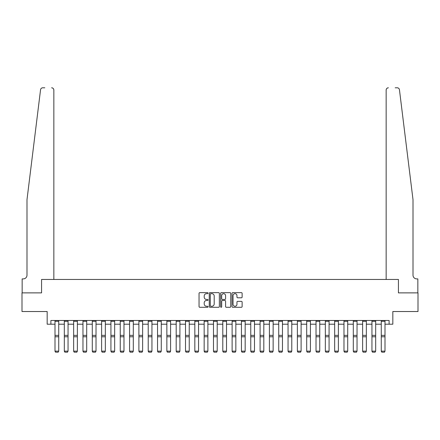 <?xml version="1.0" encoding="UTF-8"?>
<svg xmlns="http://www.w3.org/2000/svg" width="440" height="440" viewBox="0 0 440 440"><rect width="100%" height="100%" fill="white"/><g stroke="black" fill="none" stroke-linecap="round" stroke-linejoin="round"><path stroke-width="0.66" d="M208.071 293.156A0.512 0.512 0 0 0 207.554 292.644L199.777 292.644A0.732 0.732 0 0 0 199.045 293.375L199.045 306.554A0.732 0.732 0 0 0 199.777 307.285L207.554 307.285A0.512 0.512 0 0 0 208.071 306.774A0.512 0.512 0 0 0 207.554 306.262L206.547 306.262A2.343 2.343 0 0 1 204.21 303.919L204.21 302.819A2.343 2.343 0 0 1 206.547 300.476L207.554 300.476A0.512 0.512 0 0 0 208.071 299.965A0.512 0.512 0 0 0 207.554 299.453L206.547 299.453A2.343 2.343 0 0 1 204.21 297.11L204.21 296.016A2.343 2.343 0 0 1 206.547 293.673L207.554 293.673A0.512 0.512 0 0 0 208.071 293.156M241.395 297.809A0.732 0.732 0 0 0 242.127 297.077L242.127 293.375A0.732 0.732 0 0 0 241.395 292.644L232.755 292.644A0.732 0.732 0 0 0 232.023 293.375L232.023 306.554A0.732 0.732 0 0 0 232.755 307.285L241.395 307.285A0.732 0.732 0 0 0 242.127 306.554L242.127 302.088A0.732 0.732 0 0 0 241.395 301.356L237.699 301.356A0.732 0.732 0 0 0 236.962 302.088L236.962 304.304A1.958 1.958 0 0 1 235.004 306.262A1.958 1.958 0 0 1 233.046 304.304L233.046 295.631A1.958 1.958 0 0 1 235.004 293.673A1.958 1.958 0 0 1 236.962 295.631L236.962 297.077A0.732 0.732 0 0 0 237.699 297.809L241.395 297.809M44.819 87.797L42.773 87.797A2.239 2.239 0 0 0 40.552 89.76C41.871 87.422 41.871 87.422 40.552 89.76L26.994 199.661L26.994 275.171A3.729 3.729 0 0 1 23.271 278.899L22.149 278.899L22.149 292.881L41.575 292.881L22 292.881L22 311.526L47.168 311.526L47.168 324.203L50.897 324.203L50.897 320.474L389.103 320.474L389.103 324.203L392.832 324.203L392.832 311.526L418 311.526L418 292.881L398.425 292.881L398.425 279.455L386.155 279.455L386.155 90.035L386.155 279.455M53.845 279.455L53.845 90.035L53.845 279.455L41.575 279.455L41.575 292.881L41.575 279.455L398.425 279.455L398.425 292.881L417.852 292.881L417.852 278.899L416.73 278.899A3.729 3.729 0 0 1 413.006 275.171A3.729 3.729 0 0 0 416.73 278.899M219.362 293.375A0.732 0.732 0 0 0 218.625 292.644L209.99 292.644A0.732 0.732 0 0 0 209.259 293.375L209.259 306.554A0.732 0.732 0 0 0 209.99 307.285L218.625 307.285A0.732 0.732 0 0 0 219.362 306.554L219.362 293.375M221.375 292.644L230.01 292.644A0.732 0.732 0 0 1 230.742 293.375L230.742 306.554A0.732 0.732 0 0 1 230.01 307.285L226.314 307.285A0.732 0.732 0 0 1 225.583 306.554L225.583 301.213A0.732 0.732 0 0 0 224.851 300.476L222.398 300.476A0.732 0.732 0 0 0 221.667 301.213L221.667 306.774A0.512 0.512 0 0 1 221.155 307.285A0.512 0.512 0 0 1 220.638 306.774L220.638 293.375A0.732 0.732 0 0 1 221.375 292.644M50.897 324.203L55 324.203M58.729 324.203L64.323 324.203M68.052 324.203L73.645 324.203M77.374 324.203L82.968 324.203M86.697 324.203L92.29 324.203M96.019 324.203L101.613 324.203M105.342 324.203L110.93 324.203M114.659 324.203L120.252 324.203M123.981 324.203L129.575 324.203M133.304 324.203L138.897 324.203M142.626 324.203L148.22 324.203M151.948 324.203L157.542 324.203M161.271 324.203L166.864 324.203M170.594 324.203L176.187 324.203M179.916 324.203L185.51 324.203M189.239 324.203L194.832 324.203M198.561 324.203L204.155 324.203M207.884 324.203L213.477 324.203M217.206 324.203L222.794 324.203M226.523 324.203L232.117 324.203M235.846 324.203L241.439 324.203M245.168 324.203L250.762 324.203M254.49 324.203L260.084 324.203M263.813 324.203L269.406 324.203M273.136 324.203L278.729 324.203M282.458 324.203L288.052 324.203M291.781 324.203L297.374 324.203M301.103 324.203L306.697 324.203M310.425 324.203L316.019 324.203M319.748 324.203L325.341 324.203M329.07 324.203L334.659 324.203M338.388 324.203L343.981 324.203M347.71 324.203L353.304 324.203M357.033 324.203L362.626 324.203M366.355 324.203L371.949 324.203M375.678 324.203L381.271 324.203M385 324.203L389.103 324.203M210.793 293.673A0.512 0.512 0 0 0 210.281 294.184L210.281 305.75A0.512 0.512 0 0 0 210.793 306.262L211.855 306.262A2.343 2.343 0 0 0 214.198 303.919L214.198 296.016A2.343 2.343 0 0 0 211.855 293.673L210.793 293.673M225.583 295.664A1.958 1.958 0 0 0 223.625 293.706A1.958 1.958 0 0 0 221.667 295.664L221.667 298.722A0.732 0.732 0 0 0 222.398 299.453L224.851 299.453A0.732 0.732 0 0 0 225.583 298.722L225.583 295.664M55 351.28L55.561 352.204L55 351.142L58.729 351.142L58.168 352.204L55.561 352.149L58.168 352.204M58.729 320.474L58.729 351.142L58.168 352.149M55 320.474L55 351.142L55.561 352.149M53.845 90.035A2.239 2.239 0 0 0 51.607 87.797C52.954 87.939 53.702 88.682 53.845 90.035M26.994 275.171A3.729 3.729 0 0 1 23.271 278.899M408.117 160.055L399.449 89.76C398.129 87.422 398.129 87.422 399.449 89.76L413.006 199.661L413.006 275.171M395.181 87.797L397.227 87.797A2.239 2.239 0 0 1 399.449 89.76M388.394 87.797A2.239 2.239 0 0 0 386.155 90.035C386.298 88.682 387.046 87.939 388.394 87.797M64.323 351.28L64.883 352.204L64.323 351.142L68.052 351.142L67.49 352.204L64.883 352.149L67.49 352.204M73.645 351.28L74.206 352.204L73.645 351.142L77.374 351.142L76.813 352.204L74.206 352.149L76.813 352.204M82.968 351.28L83.523 352.204L82.968 351.142L86.697 351.142L86.136 352.204L83.523 352.149L86.136 352.204M68.052 320.474L68.052 351.142L67.49 352.149M64.323 320.474L64.323 351.142L64.883 352.149M77.374 320.474L77.374 351.142L76.813 352.149M73.645 320.474L73.645 351.142L74.206 352.149M86.697 320.474L86.697 351.142L86.136 352.149M82.968 320.474L82.968 351.142L83.523 352.149M92.29 351.28L92.846 352.204L92.29 351.142L96.019 351.142L95.458 352.204L92.846 352.149L95.458 352.204M96.019 320.474L96.019 351.142L95.458 352.149M92.29 320.474L92.29 351.142L92.846 352.149M101.613 351.28L102.168 352.204L101.613 351.142L105.342 351.142L104.781 352.204L102.168 352.149L104.781 352.204M110.93 351.28L111.491 352.204L110.93 351.142L114.659 351.142L114.103 352.204L111.491 352.149L114.103 352.204M120.252 351.28L120.813 352.204L120.252 351.142L123.981 351.142L123.426 352.204L120.813 352.149L123.426 352.204M129.575 351.28L130.136 352.204L129.575 351.142L133.304 351.142L132.748 352.204L130.136 352.149L132.748 352.204M138.897 351.28L139.458 352.204L138.897 351.142L142.626 351.142L142.071 352.204L139.458 352.149L142.071 352.204M105.342 320.474L105.342 351.142L104.781 352.149M101.613 320.474L101.613 351.142L102.168 352.149M114.659 320.474L114.659 351.142L114.103 352.149M110.93 320.474L110.93 351.142L111.491 352.149M123.981 320.474L123.981 351.142L123.426 352.149M120.252 320.474L120.252 351.142L120.813 352.149M133.304 320.474L133.304 351.142L132.748 352.149M129.575 320.474L129.575 351.142L130.136 352.149M142.626 320.474L142.626 351.142L142.071 352.149M138.897 320.474L138.897 351.142L139.458 352.149M148.22 351.28L148.781 352.204L148.22 351.142L151.948 351.142L151.388 352.204L148.781 352.149L151.388 352.204M151.948 320.474L151.948 351.142L151.388 352.149M148.22 320.474L148.22 351.142L148.781 352.149M157.542 351.28L158.103 352.204L157.542 351.142L161.271 351.142L160.71 352.204L158.103 352.149L160.71 352.204M161.271 320.474L161.271 351.142L160.71 352.149M157.542 320.474L157.542 351.142L158.103 352.149M166.864 351.28L167.426 352.204L166.864 351.142L170.594 351.142L170.032 352.204L167.426 352.149L170.032 352.204M170.594 320.474L170.594 351.142L170.032 352.149M166.864 320.474L166.864 351.142L167.426 352.149M176.187 351.28L176.748 352.204L176.187 351.142L179.916 351.142L179.355 352.204L176.748 352.149L179.355 352.204M179.916 320.474L179.916 351.142L179.355 352.149M176.187 320.474L176.187 351.142L176.748 352.149M185.51 351.28L186.071 352.204L185.51 351.142L189.239 351.142L188.678 352.204L186.071 352.149L188.678 352.204M189.239 320.474L189.239 351.142L188.678 352.149M185.51 320.474L185.51 351.142L186.071 352.149M194.832 351.28L195.388 352.204L194.832 351.142L198.561 351.142L198 352.204L195.388 352.149L198 352.204M198.561 320.474L198.561 351.142L198 352.149M194.832 320.474L194.832 351.142L195.388 352.149M204.155 351.28L204.71 352.204L204.155 351.142L207.884 351.142L207.323 352.204L204.71 352.149L207.323 352.204M213.477 351.28L214.032 352.204L213.477 351.142L217.206 351.142L216.645 352.204L214.032 352.149L216.645 352.204M222.794 351.28L223.355 352.204L222.794 351.142L226.523 351.142L225.968 352.204L223.355 352.149L225.968 352.204M232.117 351.28L232.678 352.204L232.117 351.142L235.846 351.142L235.29 352.204L232.678 352.149L235.29 352.204M241.439 351.28L242 352.204L241.439 351.142L245.168 351.142L244.613 352.204L242 352.149L244.613 352.204M250.762 351.28L251.323 352.204L250.762 351.142L254.49 351.142L253.93 352.204L251.323 352.149L253.93 352.204M260.084 351.28L260.645 352.204L260.084 351.142L263.813 351.142L263.252 352.204L260.645 352.149L263.252 352.204M269.406 351.28L269.968 352.204L269.406 351.142L273.136 351.142L272.575 352.204L269.968 352.149L272.575 352.204M278.729 351.28L279.29 352.204L278.729 351.142L282.458 351.142L281.897 352.204L279.29 352.149L281.897 352.204M288.052 351.28L288.613 352.204L288.052 351.142L291.781 351.142L291.22 352.204L288.613 352.149L291.22 352.204M297.374 351.28L297.93 352.204L297.374 351.142L301.103 351.142L300.542 352.204L297.93 352.149L300.542 352.204M306.697 351.28L307.252 352.204L306.697 351.142L310.425 351.142L309.865 352.204L307.252 352.149L309.865 352.204M316.019 351.28L316.575 352.204L316.019 351.142L319.748 351.142L319.187 352.204L316.575 352.149L319.187 352.204M325.341 351.28L325.897 352.204L325.341 351.142L329.07 351.142L328.51 352.204L325.897 352.149L328.51 352.204M334.659 351.28L335.22 352.204L334.659 351.142L338.388 351.142L337.832 352.204L335.22 352.149L337.832 352.204M343.981 351.28L344.542 352.204L343.981 351.142L347.71 351.142L347.155 352.204L344.542 352.149L347.155 352.204M353.304 351.28L353.865 352.204L353.304 351.142L357.033 351.142L356.477 352.204L353.865 352.149L356.477 352.204M362.626 351.28L363.187 352.204L362.626 351.142L366.355 351.142L365.794 352.204L363.187 352.149L365.794 352.204M207.884 320.474L207.884 351.142L207.323 352.149M204.155 320.474L204.155 351.142L204.71 352.149M217.206 320.474L217.206 351.142L216.645 352.149M213.477 320.474L213.477 351.142L214.032 352.149M226.523 320.474L226.523 351.142L225.968 352.149M222.794 320.474L222.794 351.142L223.355 352.149M235.846 320.474L235.846 351.142L235.29 352.149M232.117 320.474L232.117 351.142L232.678 352.149M245.168 320.474L245.168 351.142L244.613 352.149M241.439 320.474L241.439 351.142L242 352.149M254.49 320.474L254.49 351.142L253.93 352.149M250.762 320.474L250.762 351.142L251.323 352.149M263.813 320.474L263.813 351.142L263.252 352.149M260.084 320.474L260.084 351.142L260.645 352.149M273.136 320.474L273.136 351.142L272.575 352.149M269.406 320.474L269.406 351.142L269.968 352.149M282.458 320.474L282.458 351.142L281.897 352.149M278.729 320.474L278.729 351.142L279.29 352.149M291.781 320.474L291.781 351.142L291.22 352.149M288.052 320.474L288.052 351.142L288.613 352.149M301.103 320.474L301.103 351.142L300.542 352.149M297.374 320.474L297.374 351.142L297.93 352.149M310.425 320.474L310.425 351.142L309.865 352.149M306.697 320.474L306.697 351.142L307.252 352.149M319.748 320.474L319.748 351.142L319.187 352.149M316.019 320.474L316.019 351.142L316.575 352.149M329.07 320.474L329.07 351.142L328.51 352.149M325.341 320.474L325.341 351.142L325.897 352.149M338.388 320.474L338.388 351.142L337.832 352.149M334.659 320.474L334.659 351.142L335.22 352.149M347.71 320.474L347.71 351.142L347.155 352.149M343.981 320.474L343.981 351.142L344.542 352.149M357.033 320.474L357.033 351.142L356.477 352.149M353.304 320.474L353.304 351.142L353.865 352.149M366.355 320.474L366.355 351.142L365.794 352.149M362.626 320.474L362.626 351.142L363.187 352.149M371.949 351.28L372.51 352.204L371.949 351.142L375.678 351.142L375.117 352.204L372.51 352.149L375.117 352.204M375.678 320.474L375.678 351.142L375.117 352.149M371.949 320.474L371.949 351.142L372.51 352.149M381.271 351.28L381.832 352.204L381.271 351.142L385 351.142L384.439 352.204L381.832 352.149L384.439 352.204M385 320.474L385 351.142L384.439 352.149M381.271 320.474L381.271 351.142L381.832 352.149M58.729 335.363L55 335.363M58.729 336.776L55 336.776M58.729 321.277L55 321.277M68.052 335.363L64.323 335.363M68.052 336.776L64.323 336.776M68.052 321.277L64.323 321.277M77.374 335.363L73.645 335.363M77.374 336.776L73.645 336.776M77.374 321.277L73.645 321.277M86.697 335.363L82.968 335.363M86.697 336.776L82.968 336.776M86.697 321.277L82.968 321.277M96.019 335.363L92.29 335.363M96.019 336.776L92.29 336.776M96.019 321.277L92.29 321.277M105.342 335.363L101.613 335.363M105.342 336.776L101.613 336.776M105.342 321.277L101.613 321.277M114.659 335.363L110.93 335.363M114.659 336.776L110.93 336.776M114.659 321.277L110.93 321.277M123.981 335.363L120.252 335.363M123.981 336.776L120.252 336.776M123.981 321.277L120.252 321.277M133.304 335.363L129.575 335.363M133.304 336.776L129.575 336.776M133.304 321.277L129.575 321.277M142.626 335.363L138.897 335.363M142.626 336.776L138.897 336.776M142.626 321.277L138.897 321.277M151.948 335.363L148.22 335.363M151.948 336.776L148.22 336.776M151.948 321.277L148.22 321.277M161.271 335.363L157.542 335.363M161.271 336.776L157.542 336.776M161.271 321.277L157.542 321.277M170.594 335.363L166.864 335.363M170.594 336.776L166.864 336.776M170.594 321.277L166.864 321.277M179.916 335.363L176.187 335.363M179.916 336.776L176.187 336.776M179.916 321.277L176.187 321.277M189.239 335.363L185.51 335.363M189.239 336.776L185.51 336.776M189.239 321.277L185.51 321.277M198.561 335.363L194.832 335.363M198.561 336.776L194.832 336.776M198.561 321.277L194.832 321.277M207.884 335.363L204.155 335.363M207.884 336.776L204.155 336.776M207.884 321.277L204.155 321.277M217.206 335.363L213.477 335.363M217.206 336.776L213.477 336.776M217.206 321.277L213.477 321.277M226.523 335.363L222.794 335.363M226.523 336.776L222.794 336.776M226.523 321.277L222.794 321.277M235.846 335.363L232.117 335.363M235.846 336.776L232.117 336.776M235.846 321.277L232.117 321.277M245.168 335.363L241.439 335.363M245.168 336.776L241.439 336.776M245.168 321.277L241.439 321.277M254.49 335.363L250.762 335.363M254.49 336.776L250.762 336.776M254.49 321.277L250.762 321.277M263.813 335.363L260.084 335.363M263.813 336.776L260.084 336.776M263.813 321.277L260.084 321.277M273.136 335.363L269.406 335.363M273.136 336.776L269.406 336.776M273.136 321.277L269.406 321.277M282.458 335.363L278.729 335.363M282.458 336.776L278.729 336.776M282.458 321.277L278.729 321.277M291.781 335.363L288.052 335.363M291.781 336.776L288.052 336.776M291.781 321.277L288.052 321.277M301.103 335.363L297.374 335.363M301.103 336.776L297.374 336.776M301.103 321.277L297.374 321.277M310.425 335.363L306.697 335.363M310.425 336.776L306.697 336.776M310.425 321.277L306.697 321.277M319.748 335.363L316.019 335.363M319.748 336.776L316.019 336.776M319.748 321.277L316.019 321.277M329.07 335.363L325.341 335.363M329.07 336.776L325.341 336.776M329.07 321.277L325.341 321.277M338.388 335.363L334.659 335.363M338.388 336.776L334.659 336.776M338.388 321.277L334.659 321.277M347.71 335.363L343.981 335.363M347.71 336.776L343.981 336.776M347.71 321.277L343.981 321.277M357.033 335.363L353.304 335.363M357.033 336.776L353.304 336.776M357.033 321.277L353.304 321.277M366.355 335.363L362.626 335.363M366.355 336.776L362.626 336.776M366.355 321.277L362.626 321.277M375.678 335.363L371.949 335.363M375.678 336.776L371.949 336.776M375.678 321.277L371.949 321.277M385 335.363L381.271 335.363M385 336.776L381.271 336.776M385 321.277L381.271 321.277"/></g></svg>
